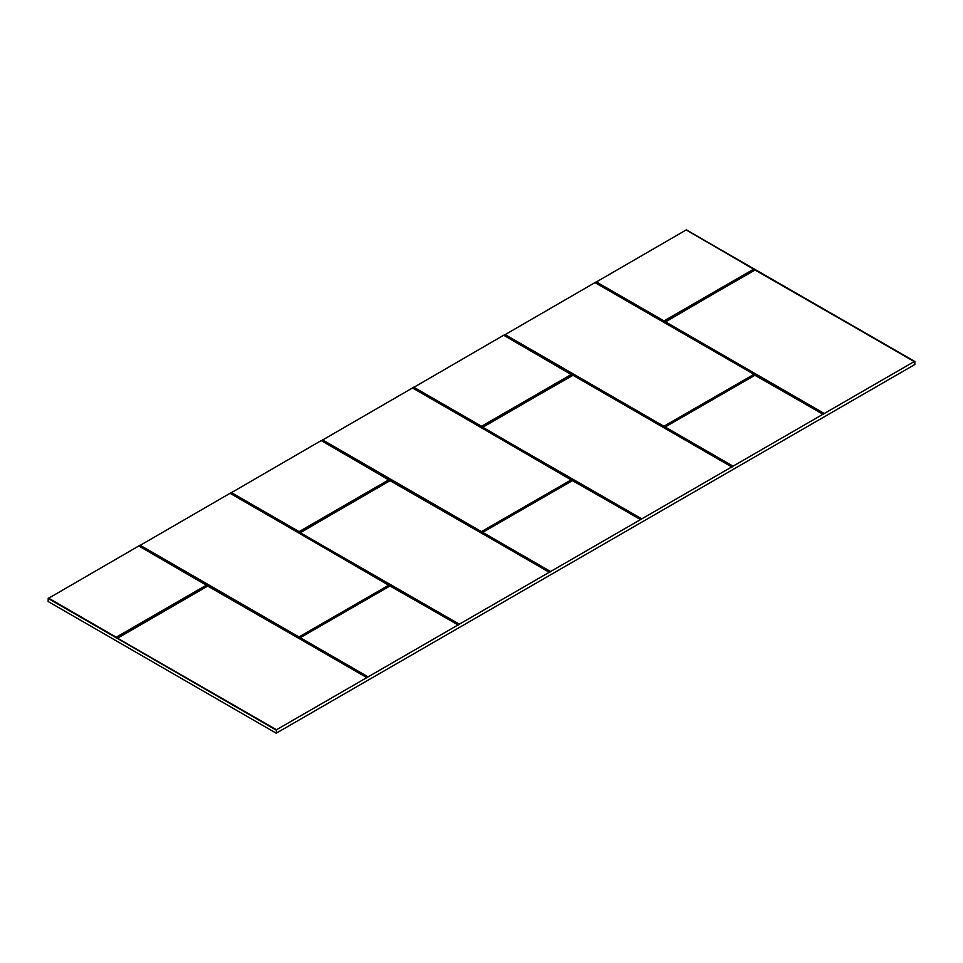 <?xml version="1.0" encoding="UTF-8"?>
<svg xmlns="http://www.w3.org/2000/svg" width="963" height="963" viewBox="0 0 963 963"><rect width="100%" height="100%" fill="white"/><g stroke="black" fill="none" stroke-linecap="round" stroke-linejoin="round"><path stroke-width="1.44" d="M276.273 730.159L48.198 598.48L48.15 601.526L276.225 733.204L914.85 364.508L914.85 361.474L914.2 361.582L276.513 729.749L276.225 733.204M48.198 598.48L138.913 545.913L206.576 584.986M276.513 729.749L116.631 637.699L206.852 585.612L206.648 585.035L206.852 585.612M116.848 638.385L208.08 585.865L117.269 638.361L207.876 585.853L366.819 677.615M139.045 545.997L230.145 493.249L389.04 584.986M686.426 229.964L914.85 361.474M595.194 282.628L686.294 229.88L753.957 268.954M503.962 335.305L595.062 282.556L753.957 374.306M412.73 387.981L503.661 335.244L571.492 374.306M321.498 440.645L412.609 387.896L571.492 479.646M230.277 493.321L321.197 440.585L389.04 479.646L321.377 440.573M732.614 466.682L664.915 427.03L754.703 375.185L823.389 414.283M732.831 466.429L665.12 427.018L755.124 375.161L822.98 414.259M550.162 572.022L482.451 532.383L572.251 480.537L640.925 519.623M550.367 571.781L482.656 532.358L572.66 480.513L640.515 519.599M367.697 677.374L299.987 637.723L389.786 585.877L458.46 624.963M367.902 677.121L300.191 637.711L390.196 585.853L458.051 624.939M206.443 585.107L116.222 637.205L48.439 598.071M138.732 545.937L206.648 585.36L116.222 637.205L116.379 638.12M230.386 493.285L389.317 585.612L298.554 637.458L139.611 545.696M388.908 585.107L298.963 636.952L140.02 545.19M229.964 493.261L389.112 585.035L299.108 636.952M321.618 440.621L389.317 480.272L299.517 532.106L230.843 493.02M388.908 479.767L299.108 531.612L231.252 492.514M321.197 440.585L389.112 480.019L299.108 531.612M412.838 387.945L571.781 480.272L481.019 532.106L322.075 440.344M571.372 479.767L481.428 531.612L322.485 439.85M412.429 387.92L571.577 479.694L481.572 531.612M504.07 335.268L571.781 374.92L481.982 426.765L413.308 387.68M571.372 374.426L481.572 426.26L413.717 387.174M503.661 335.244L571.577 374.667L481.572 426.26M595.303 282.604L754.246 374.366L664.446 426.765L504.54 335.004M753.836 374.426L663.892 426.26L504.949 334.498M594.893 282.568L754.041 374.342L664.037 426.26M686.535 229.928L754.246 269.58L664.446 321.425L595.772 282.328M753.836 269.074L664.037 320.92L596.181 281.834M686.125 229.904L754.041 269.327L664.037 320.92M754.703 375.185L755.678 375.185M823.846 414.006L664.915 322.256L754.703 269.845L914.621 361.606M824.051 413.765L665.12 321.678L755.269 269.821L914.2 361.582M641.382 519.358L482.451 427.03L573.214 375.185L732.157 466.947M572.455 375.173L482.656 427.343L572.804 375.161L731.748 466.923M458.93 624.698L299.987 532.936L389.786 480.537L549.692 572.299M549.452 572.251L390.027 480.489L300.191 532.683L390.34 480.513L549.283 572.275M139.154 545.961L206.852 585.047M207.322 585.877L367.228 677.639M389.786 585.877L390.749 585.877M389.786 480.537L390.749 480.537M572.251 480.537L573.214 480.537M572.251 375.185L573.214 375.185M754.703 269.845L755.678 269.845M664.446 321.425L663.483 321.425M664.446 426.765L663.483 426.765M481.982 426.765L481.019 426.765M481.982 532.106L481.019 532.106M299.517 532.106L298.554 532.106M299.517 637.458L298.554 637.458M665.325 427.091L733.036 466.176M482.86 532.443L550.571 571.528M300.396 637.783L368.107 676.869M755.474 375.173L823.1 414.222L754.944 375.149L665.192 426.97M640.636 519.563L573.009 480.525M572.455 480.525L482.728 532.322M458.171 624.915L390.545 585.865M458.219 624.927L390.027 585.841L300.275 637.662M208.08 585.865L366.987 677.603L208.297 585.877M207.527 585.865L117.378 637.915M139.816 545.443L298.963 636.952M231.048 492.767L298.963 531.612M322.28 440.091L481.428 531.612M413.512 387.427L481.428 426.26M504.744 334.751L663.892 426.26M595.977 282.075L663.892 320.92M914.332 361.546L755.474 269.833M914.381 361.57L755.437 269.809L665.192 321.63M731.868 466.899L573.009 375.173L482.692 426.994M641.803 518.852L482.656 427.343L641.599 519.105M549.404 572.239L390.545 480.525M389.991 480.525L300.275 532.322M459.339 624.193L300.191 532.683L459.134 624.445M754.92 269.833L665.084 321.702M824.268 413.512L665.325 321.75M754.944 375.149L665.084 427.054M640.684 519.587L572.491 480.489L482.619 532.395M390.027 585.841L300.155 637.735M138.913 545.913L206.684 585.071M389.184 585.095L230.145 493.249M412.609 387.896L571.613 479.718M503.83 335.232L571.613 374.378M595.062 282.556L754.077 374.378M754.113 269.062L686.294 229.88M731.916 466.911L572.973 375.149"/></g></svg>
